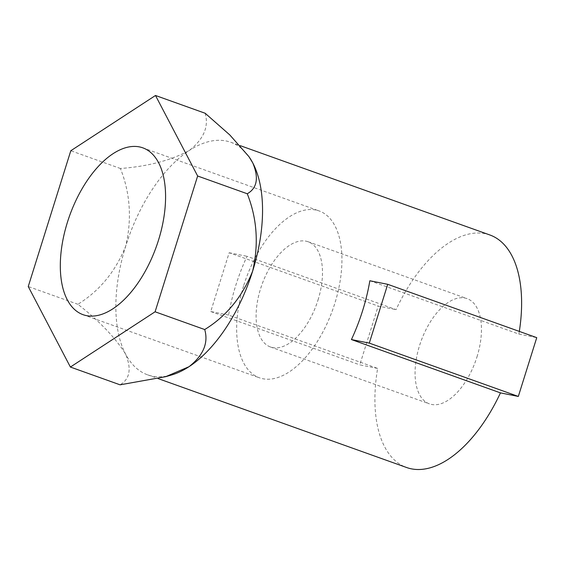 <?xml version="1.0" encoding="UTF-8"?>
<svg xmlns="http://www.w3.org/2000/svg" width="565" height="565" viewBox="0 0 565 565"><rect width="100%" height="100%" fill="white"/><g stroke="black" fill="none" stroke-linecap="round" stroke-linejoin="round"><path stroke-width="0.42" stroke-dasharray="2.83 2.12" d="M243.79 285.311A88.606 46.033 109.7 0 1 319.147 210.943A88.606 46.033 109.7 0 1 334.805 303.433A88.606 46.033 109.7 0 1 259.441 377.801A88.606 46.033 109.7 0 1 243.79 285.311M476.959 356.967A55.879 29.034 -70.3 0 0 467.086 298.638A55.879 29.034 -70.3 0 0 419.562 345.54A55.879 29.034 -70.3 0 0 429.435 403.869A55.879 29.034 -70.3 0 0 476.959 356.967M317.996 300.086A55.879 29.034 -70.3 0 0 308.123 241.756A55.879 29.034 -70.3 0 0 260.599 288.659A55.879 29.034 -70.3 0 0 270.473 346.988A55.879 29.034 -70.3 0 0 317.996 300.086M171.442 375.019A123.495 64.156 109.7 0 1 147.592 374.828A123.495 64.156 109.7 0 1 125.578 354.071A123.495 64.156 109.7 0 1 125.776 245.923A123.495 64.156 109.7 0 1 189.402 150.403A123.495 64.156 109.7 0 1 230.81 142.274A123.495 64.156 109.7 0 1 249.363 157.268M489.869 234.976A123.495 64.156 -70.3 0 0 396.065 309.627L247.039 256.298A123.495 64.156 -70.3 0 0 235.81 285.297A123.495 64.156 -70.3 0 0 228.613 315.093L377.639 368.422A123.495 64.156 -70.3 0 0 406.652 467.53M369.849 280.756L518.882 334.085A123.495 64.156 -70.3 0 0 519.32 331.408M377.639 368.422L359.771 364.863L378.197 306.068L396.065 309.627M518.882 334.085L536.75 337.644M228.613 315.093L210.745 311.534L229.171 252.739L378.197 306.068M229.171 252.739L247.039 256.298M210.745 311.534L359.771 364.863M205.173 113.261L205.137 113.283C209.008 126.631 203.767 138.997 189.402 150.403C171.167 160.326 148.207 166.357 120.514 168.497L120.458 168.582C130.218 193.173 131.991 218.952 125.776 245.923C115.648 271.327 99.701 290.77 77.942 304.238L77.942 304.337C99.546 321.21 115.422 337.792 125.578 354.071C131.73 368.853 129.886 379.094 120.055 384.786L120.07 384.822M77.928 304.302L28.25 286.526M120.479 168.518L70.802 150.742M142.804 147.839L319.147 210.943M308.123 241.756L467.086 298.638M147.592 374.828L158.235 378.635M230.81 142.274L240.146 145.622M270.473 346.988L429.435 403.869M83.09 314.691L259.441 377.801"/><path stroke-width="0.85" d="M158.454 240.33A88.606 46.033 -70.3 0 0 142.804 147.839A88.606 46.033 -70.3 0 0 67.44 222.2A88.606 46.033 -70.3 0 0 83.09 314.691A88.606 46.033 -70.3 0 0 158.454 240.33M158.235 378.635L406.652 467.53A123.495 64.156 -70.3 0 0 500.456 392.88L351.43 339.558A123.495 64.156 -70.3 0 0 362.652 310.559A123.495 64.156 -70.3 0 0 369.849 280.756L387.724 284.315L536.75 337.644L518.324 396.439L500.456 392.88M252.619 271.186A123.495 64.156 109.7 0 1 189 366.706A123.495 64.156 109.7 0 1 171.442 375.019L165.757 376.657L189 366.706C203.329 355.385 208.577 343.012 204.728 329.593L204.784 329.501C226.445 316.153 242.385 296.71 252.619 271.186C258.848 244.377 257.075 218.599 247.301 193.844L247.301 193.746C257.117 188.117 258.961 177.876 252.823 163.031A123.495 64.156 109.7 0 1 252.619 271.186M248.932 156.632L249.363 157.268A123.495 64.156 109.7 0 1 252.823 163.031L248.932 156.632L229.807 134.95L205.173 113.261L155.495 95.485L70.802 150.742L28.25 286.526L70.392 367.045L155.093 311.788L197.644 176.005L155.495 95.485M519.32 331.408A123.495 64.156 -70.3 0 0 489.869 234.976L240.146 145.622M387.724 284.315L369.298 343.11L518.324 396.439M369.298 343.11L351.43 339.558M165.757 376.657L120.07 384.822L70.392 367.045M247.322 193.781L197.644 176.005M204.77 329.565L155.093 311.788"/></g></svg>
